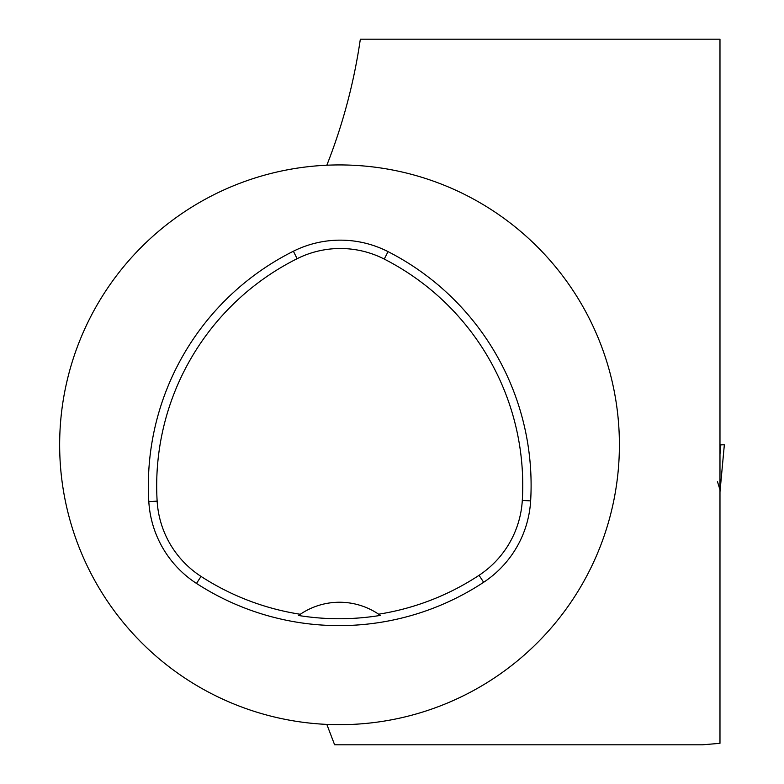 <?xml version="1.0" encoding="UTF-8"?>
<svg xmlns="http://www.w3.org/2000/svg" width="784" height="784" viewBox="0 0 784 784"><rect width="100%" height="100%" fill="white"/><g stroke="black" fill="none" stroke-linecap="round" stroke-linejoin="round"><path stroke-width="1.18" d="M717.438 481.523L719.977 489.775M720.849 444.812L724.347 444.812L719.977 444.812L720.849 444.812L719.977 454.22M720.006 491.597L724.347 444.812L719.977 491.833M719.977 249.743L719.977 313.62M326.83 165.218A279.878 279.878 0 0 0 59.78 453.27A279.878 279.878 0 0 0 343.755 724.651A279.878 279.878 0 0 0 619.399 444.812A279.878 279.878 0 0 0 326.83 165.218C342.882 124.499 354.045 82.487 360.336 39.2L719.977 39.2L719.977 743.33L702.484 744.8L339.521 744.8A299.988 299.988 0 0 1 334.601 744.761L326.83 724.396M684.991 744.8L657.002 744.8M530.641 500.898A262.385 262.385 0 0 0 388.051 251.635A104.958 104.958 0 0 0 293.383 251.233A262.385 262.385 0 0 0 148.813 501.633A104.958 104.958 0 0 0 196.49 583.423A262.385 262.385 0 0 0 483.65 582.277A104.958 104.958 0 0 0 530.641 500.898L522.301 500.398A254.036 254.036 0 0 0 384.248 259.073A96.599 96.599 0 0 0 297.116 258.7A254.036 254.036 0 0 0 157.143 501.133A96.599 96.599 0 0 0 201.037 576.416A254.036 254.036 0 0 0 300.292 614.274L298.547 615.489A255.506 255.506 0 0 0 380.377 615.401A69.972 69.972 0 0 0 378.868 614.352M380.377 615.401L378.633 614.195A254.036 254.036 0 0 0 479.053 575.309A96.599 96.599 0 0 0 522.301 500.398M378.633 614.195A69.972 69.972 0 0 0 300.292 614.274M300.056 614.431A69.972 69.972 0 0 0 298.547 615.489M384.248 259.073L388.051 251.635M297.116 258.7L293.383 251.233M157.143 501.133L148.813 501.633M201.037 576.416L196.49 583.423M479.053 575.309L483.65 582.277"/></g></svg>
